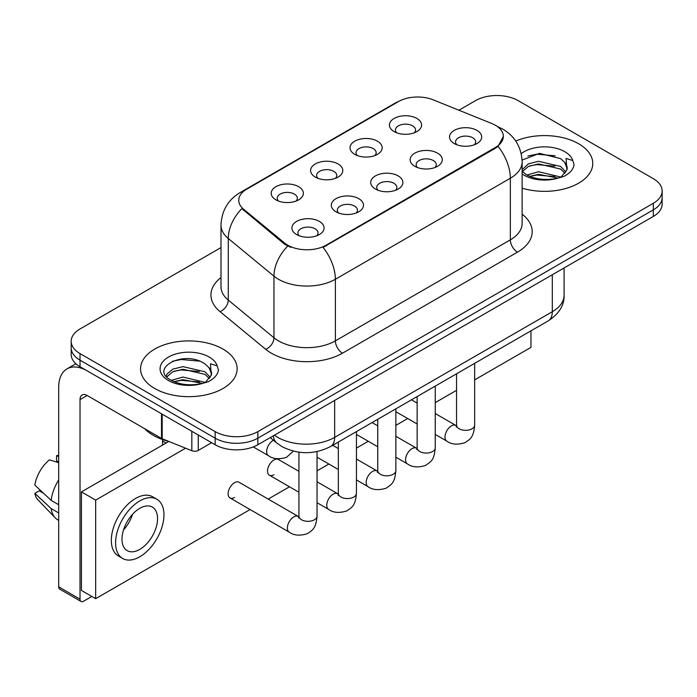 <?xml version="1.0" encoding="UTF-8"?>
<svg xmlns="http://www.w3.org/2000/svg" width="697" height="697" viewBox="0 0 697 697"><rect width="100%" height="100%" fill="white"/><g stroke="black" fill="none" stroke-linecap="round" stroke-linejoin="round"><path stroke-width="1.05" d="M354.721 154.342L354.721 154.342A16.092 9.296 180 0 1 354.721 141.203A16.092 9.296 180 0 1 377.478 141.203A16.092 9.296 180 0 1 377.478 154.342A16.092 9.296 180 0 1 354.721 154.342M374.838 155.579A10.063 5.811 0 0 0 376.162 152.704A10.063 5.811 0 0 0 373.209 148.6A10.063 5.811 0 0 0 362.248 147.337A10.063 5.811 0 0 0 356.045 152.704A10.063 5.811 0 0 0 357.361 155.579M315.314 177.099L315.314 177.099A16.092 9.296 180 0 1 315.314 163.952A16.092 9.296 180 0 1 338.08 163.952A16.092 9.296 180 0 1 338.08 177.099A16.092 9.296 180 0 1 315.314 177.099M335.44 178.327A10.063 5.811 0 0 0 336.756 175.452A10.063 5.811 0 0 0 333.811 171.349A10.063 5.811 0 0 0 322.842 170.085A10.063 5.811 0 0 0 316.638 175.452A10.063 5.811 0 0 0 317.954 178.327M275.907 199.847L275.907 199.847A16.092 9.296 180 0 1 275.907 186.709A16.092 9.296 180 0 1 298.673 186.709A16.092 9.296 180 0 1 298.673 199.847A16.092 9.296 180 0 1 275.907 199.847M296.033 201.076A10.063 5.811 0 0 0 297.349 198.201A10.063 5.811 0 0 0 294.404 194.097A10.063 5.811 0 0 0 283.444 192.834A10.063 5.811 0 0 0 277.232 198.201A10.063 5.811 0 0 0 278.547 201.076M394.127 131.594L394.127 131.594A16.092 9.296 180 0 1 394.127 118.455A16.092 9.296 180 0 1 416.884 118.455A16.092 9.296 180 0 1 416.884 131.594A16.092 9.296 180 0 1 394.127 131.594M414.245 132.831A10.063 5.811 0 0 0 415.56 129.956A10.063 5.811 0 0 0 412.615 125.843A10.063 5.811 0 0 0 401.655 124.589A10.063 5.811 0 0 0 395.443 129.956A10.063 5.811 0 0 0 396.767 132.831M414.82 166.295L414.82 166.295A16.092 9.296 180 0 1 414.82 153.157A16.092 9.296 180 0 1 437.585 153.157A16.092 9.296 180 0 1 437.585 166.295A16.092 9.296 180 0 1 414.82 166.295M434.945 167.524A10.063 5.811 0 0 0 436.261 164.658A10.063 5.811 0 0 0 433.316 160.545A10.063 5.811 0 0 0 422.356 159.291A10.063 5.811 0 0 0 416.144 164.658A10.063 5.811 0 0 0 417.459 167.524M375.422 189.044L375.422 189.044A16.092 9.296 180 0 1 375.422 175.905A16.092 9.296 180 0 1 398.179 175.905A16.092 9.296 180 0 1 398.179 189.044A16.092 9.296 180 0 1 375.422 189.044M395.539 190.281A10.063 5.811 0 0 0 396.854 187.406A10.063 5.811 0 0 0 393.91 183.294A10.063 5.811 0 0 0 382.949 182.039A10.063 5.811 0 0 0 376.737 187.406A10.063 5.811 0 0 0 378.062 190.281M336.015 211.792L336.015 211.792A16.092 9.296 180 0 1 336.015 198.654A16.092 9.296 180 0 1 358.772 198.654A16.092 9.296 180 0 1 358.772 211.792A16.092 9.296 180 0 1 336.015 211.792M356.132 213.029A10.063 5.811 0 0 0 357.456 210.154A10.063 5.811 0 0 0 354.503 206.051A10.063 5.811 0 0 0 343.543 204.787A10.063 5.811 0 0 0 337.331 210.154A10.063 5.811 0 0 0 338.655 213.029M296.608 234.549L296.608 234.549A16.092 9.296 180 0 1 296.608 221.402A16.092 9.296 180 0 1 319.365 221.402A16.092 9.296 180 0 1 319.365 234.549A16.092 9.296 180 0 1 296.608 234.549M316.726 235.778A10.063 5.811 0 0 0 318.05 232.903A10.063 5.811 0 0 0 315.105 228.799A10.063 5.811 0 0 0 304.136 227.536A10.063 5.811 0 0 0 297.933 232.903A10.063 5.811 0 0 0 299.248 235.778M454.226 143.547L454.226 143.547A16.092 9.296 180 0 1 454.226 130.409A16.092 9.296 180 0 1 476.983 130.409A16.092 9.296 180 0 1 476.983 143.547A16.092 9.296 180 0 1 454.226 143.547M474.343 144.776A10.063 5.811 0 0 0 475.668 141.9A10.063 5.811 0 0 0 472.723 137.797A10.063 5.811 0 0 0 461.754 136.542A10.063 5.811 0 0 0 455.55 141.9A10.063 5.811 0 0 0 456.866 144.776M491.786 123.517A27.157 15.682 180 0 1 495.41 125.268A27.157 15.682 180 0 1 503.365 136.359A27.157 15.682 180 0 1 495.41 147.45L326.126 245.178A27.157 15.682 180 0 1 284.672 243.087L243.662 209.274A27.157 15.682 180 0 1 238.757 200.283A27.157 15.682 180 0 1 246.712 189.192L398.431 101.596A27.157 15.682 180 0 1 433.212 99.837L491.786 123.517M578.632 143.756A48.285 27.88 0 0 0 515.754 141.064A48.285 27.88 0 0 1 578.632 143.756A48.285 27.88 0 0 1 592.772 163.464A48.285 27.88 0 0 0 578.632 143.756M222.988 349.075A48.285 27.88 0 0 0 170.373 343.037A48.285 27.88 0 0 0 140.567 368.791A48.285 27.88 0 0 0 154.708 388.499A48.285 27.88 0 0 0 207.331 394.546A48.285 27.88 0 0 0 237.137 368.791A48.285 27.88 0 0 0 222.988 349.075A48.285 27.88 0 0 0 170.373 343.037A48.285 27.88 0 0 0 140.567 368.791A48.285 27.88 0 0 0 154.708 388.499A48.285 27.88 0 0 0 207.331 394.546A48.285 27.88 0 0 0 237.137 368.791A48.285 27.88 0 0 0 222.988 349.075M503.365 136.359L498.041 146.344L495.41 148.252L323.068 247.365A35.207 20.326 60 0 1 335.37 279.262A40.234 23.228 180 0 1 278.469 279.262A40.234 23.228 180 0 1 273.965 276.16L228.267 238.487A40.234 23.228 180 0 1 220.993 225.157L220.993 286.763A40.234 23.228 0 0 0 228.267 300.085L273.965 337.766A40.234 23.228 0 0 0 278.469 340.868A40.234 23.228 0 0 0 335.37 340.868L510.343 239.846A40.234 23.228 0 0 0 522.131 223.415L522.131 161.817A40.234 23.228 180 0 1 510.343 178.249A35.207 20.326 -120 0 0 498.041 146.344M220.993 247.574L80.024 328.958A30.18 17.425 0 0 0 71.19 341.277L71.19 354.416A30.18 17.425 0 0 0 80.024 366.735L215.164 444.756L215.164 438.186A30.18 17.425 0 0 0 257.846 438.186L653.316 209.867A30.18 17.425 0 0 0 662.15 197.547A30.18 17.425 0 0 1 653.316 209.867L257.846 438.186A30.18 17.425 0 0 1 215.164 438.186L80.024 360.166L215.164 438.186L215.164 431.617A30.18 17.425 0 0 0 257.846 431.617L653.316 203.297A30.18 17.425 0 0 0 662.15 190.978A30.18 17.425 0 0 0 653.316 178.659L518.167 100.638A30.18 17.425 0 0 0 475.493 100.638L458.896 110.222M71.19 347.847A30.18 17.425 0 0 0 80.024 360.166A30.18 17.425 0 0 1 71.19 347.847M290.771 247.365L284.672 244.281L241.842 208.612A35.207 23.55 129.5 0 0 228.267 238.487L228.267 300.085A10.063 6.726 -50.5 0 1 220.025 311.629A50.297 29.039 180 0 1 220.993 277.554M522.131 188.173A48.285 27.88 0 0 0 592.772 163.464A48.285 27.88 0 0 1 522.131 188.173M71.19 341.277A30.18 17.425 0 0 0 80.024 353.597L215.164 431.617M215.164 444.756A30.18 17.425 0 0 0 257.846 444.756L653.316 216.436A30.18 17.425 0 0 0 662.15 204.116L662.15 190.978M522.131 171.183L526.261 174.642C535.061 179.408 545.463 180.628 557.461 178.293L563.847 176.428C569.989 173.283 573.396 169.345 574.075 164.623L572.812 160.554L566.095 158.437L566.888 169.955L567.227 168.395A22.74 13.13 0 0 0 564.657 162.331L560.588 158.62L539.478 153.366L522.088 160.092M566.888 169.955L561.338 176.655M526.932 175.034L538.598 171.732L560.806 177.029M529.607 176.35L538.598 174.337L558.28 178.11M522.131 169.728L528.404 163.83L538.598 161.303L560.562 166.435L565.851 171.941M522.462 171.567L528.404 166.435L538.598 163.908L560.562 169.049L564.971 173.178M564.657 162.331L567.21 168.7M527.899 155.997L536.812 154.185L555.161 155.806M529.581 165.93L536.812 164.614L554.934 166.174M529.615 176.35L536.812 175.052L554.934 176.602M144.749 428.742A50.297 29.039 0 0 0 153.288 435.311A50.297 29.039 0 0 0 168.744 441.401M211.261 375.282L211.592 373.714A22.74 13.13 0 0 0 209.022 367.65L204.953 363.939C183.991 349.11 149.062 368.469 170.626 379.961C179.425 384.735 189.828 385.955 201.825 383.62L208.211 381.756C214.354 378.602 217.76 374.672 218.44 369.95L217.176 365.873L210.45 363.764L211.252 375.274L205.702 381.973M171.296 380.353L182.963 377.06L205.171 382.357M199.298 381.93L181.176 380.37L173.98 381.677L182.963 379.665L202.644 383.437M166.2 376.136L166.888 374.176L172.769 369.157L182.963 366.631L204.927 371.762L210.215 377.26M166.827 376.894L172.769 371.762L182.963 369.236L204.927 374.367L209.335 378.506M209.022 367.65L211.574 374.028M172.264 361.316L181.176 359.513L199.525 361.133M173.945 371.257L181.176 369.941L199.298 371.492M198.27 435.006L198.27 450.41L211.609 442.708M161.512 413.783L87.142 370.839A40.234 23.228 -120 0 0 67.025 368.852A40.234 23.228 -120 0 0 58.687 387.271L58.687 586.848L80.024 599.167L80.024 399.59A10.063 5.811 60 0 1 82.107 394.981A10.063 5.811 60 0 1 87.142 395.478L161.512 438.422L161.512 413.783A5.027 2.901 0 0 0 162.183 414.105M80.024 599.167A5.027 2.901 120 0 0 81.07 601.467L59.733 589.148A5.027 2.901 -60 0 1 58.687 586.848M81.07 601.467A5.027 2.901 120 0 0 83.579 601.223L91.83 596.458M162.532 445.087L162.532 439.528M198.27 450.41A5.027 2.901 180 0 1 191.832 450.732L162.183 438.744A5.027 2.901 180 0 1 161.512 438.422M317.039 451.586L317.039 516.094C316.011 528.857 312.334 530.225 307.272 533.71C299.797 536.019 293.785 535.496 289.238 532.142A9.052 5.228 -60 0 1 287.852 524.893A9.052 5.228 -60 0 1 293.759 516.913A9.052 5.228 -60 0 1 294.169 516.695A9.052 5.228 -60 0 1 298.29 516.468L239.045 482.254A9.052 5.228 120 0 0 234.514 482.707A9.052 5.228 120 0 0 228.599 490.679A9.052 5.228 120 0 0 229.984 497.937A9.052 5.228 120 0 0 234.514 497.492M298.935 471.338L278.443 459.506A9.052 5.228 120 0 0 273.921 459.959A9.052 5.228 120 0 0 268.005 467.931A9.052 5.228 120 0 0 269.39 475.188A9.052 5.228 120 0 0 273.921 474.735M474.657 379.865L530.975 347.359L530.975 330.831M185.585 448.206L95.672 500.115L95.672 598.671L250.075 509.533M268.179 499.078L289.473 486.785M317.039 470.867L328.879 464.036M356.446 448.119L368.286 441.279M395.852 425.37L407.693 418.531M435.259 402.622L456.552 390.32M168.848 441.445L81.444 491.899L81.444 590.464L95.672 598.671M95.672 500.115L81.444 491.899M493.398 352.525A34.197 19.743 120 0 0 495.41 351.462A34.197 19.743 120 0 0 497.423 350.199M139.775 549.393A25.144 14.515 120 0 0 156.198 527.237A25.144 14.515 120 0 0 152.347 507.085A25.144 14.515 120 0 0 139.775 508.331A25.144 14.515 120 0 0 123.343 530.487A25.144 14.515 120 0 0 127.203 550.639A25.144 14.515 120 0 0 139.775 549.393M123.526 529.903A25.144 14.515 120 0 0 132.552 514.273M58.687 456.404L56.553 455.751L56.553 460.804L58.687 462.041M156.877 499.244L152.608 496.778A34.197 19.743 120 0 0 135.506 498.477A34.197 19.743 120 0 0 113.167 528.614A34.197 19.743 120 0 0 118.403 556.014L122.672 558.48A34.197 19.743 120 0 0 139.775 556.79A34.197 19.743 120 0 0 162.113 526.653A34.197 19.743 120 0 0 156.877 499.244A34.197 19.743 120 0 0 139.775 500.934A34.197 19.743 120 0 0 117.427 531.079A34.197 19.743 120 0 0 122.672 558.48M58.687 479.919A33.195 19.168 120 0 0 51.134 500.368L34.85 485.138A26.155 15.099 120 0 1 49.443 459.863L58.687 462.669M58.687 504.733L51.134 500.368M43.658 493.38L39.224 490.819L34.85 493.345L51.134 508.583L58.687 512.948M51.134 508.583A33.195 19.168 120 0 0 55.229 517.854A33.195 19.168 120 0 0 57.738 519.831L58.687 520.38M58.687 455.158A26.155 15.099 120 0 0 56.553 455.751M34.85 493.345A26.155 15.099 120 0 0 37.943 499.854L55.229 517.854M326.126 245.178L326.126 245.989M284.672 243.087L284.672 244.281M243.662 209.274L243.662 210.468M495.41 147.45L495.41 148.252M342.488 353.187A10.063 5.811 60 0 1 335.37 340.868L335.37 279.262L510.343 178.249L510.343 239.846A10.063 5.811 60 0 0 517.462 252.166L342.488 353.187A50.297 29.039 180 0 1 271.36 353.187A50.297 29.039 180 0 1 265.723 349.31L220.025 311.629M522.131 161.817C521.452 147.355 515.092 136.507 503.051 129.276L497.972 126.802A35.207 16.484 112 0 0 497.501 126.627M243.715 191.248A35.207 20.326 -120 0 0 240.064 192.616C228.032 199.847 221.672 210.694 220.993 225.157M240.064 192.616L395.478 102.895A35.207 20.326 60 0 1 398.144 101.762M287.678 246.146A35.207 23.55 129.5 0 0 273.965 276.16L273.965 337.766A10.063 6.726 -50.5 0 1 265.723 349.31M522.131 214.206A50.297 29.039 180 0 1 517.462 252.166M257.846 431.617L257.846 444.756M653.316 203.297L653.316 216.436M80.024 353.597L80.024 366.735M274.426 435.189A40.234 23.228 0 0 0 277.763 437.368A40.234 23.228 0 0 0 334.665 437.368L552.312 311.707A40.234 23.228 0 0 0 564.1 295.284C564.387 305.269 559.072 313.816 548.147 320.916L330.491 446.577A20.117 11.614 60 0 0 334.665 437.368L334.665 400.409M552.312 274.749L552.312 311.707A20.117 11.614 60 0 1 548.147 320.916M273.329 435.817A20.117 13.452 129.5 0 0 276.936 443.126L270.236 437.603M474.657 363.346L474.657 425.092A9.052 5.228 180 0 1 471.59 429.012A9.052 5.228 180 0 1 459.201 428.786A9.052 5.228 180 0 1 456.552 425.092L456.265 427.043M474.657 425.092C473.629 437.855 469.952 439.223 464.89 442.708C457.415 445.017 451.403 444.503 446.855 441.149A9.052 5.228 -60 0 1 445.47 433.891A9.052 5.228 -60 0 1 451.377 425.911A9.052 5.228 -60 0 1 451.787 425.693A9.052 5.228 -60 0 1 455.908 425.466L456.526 425.789M435.259 386.094L435.259 447.84A9.052 5.228 180 0 1 432.192 451.761A9.052 5.228 180 0 1 419.803 451.534A9.052 5.228 180 0 1 417.146 447.84L416.858 449.8M435.259 447.84C434.231 460.604 430.546 461.972 425.492 465.457C418.008 467.774 411.997 467.251 407.449 463.897A9.052 5.228 -60 0 1 406.063 456.64A9.052 5.228 -60 0 1 411.979 448.659A9.052 5.228 -60 0 1 412.38 448.441A9.052 5.228 -60 0 1 416.501 448.215L417.12 448.537M395.852 408.843L395.852 470.588A9.052 5.228 180 0 1 392.786 474.509A9.052 5.228 180 0 1 380.396 474.291A9.052 5.228 180 0 1 377.748 470.588L377.452 472.549M395.852 470.588C394.824 483.361 391.139 484.72 386.086 488.205C378.61 490.522 372.59 490 368.042 486.645A9.052 5.228 -60 0 1 366.657 479.388A9.052 5.228 -60 0 1 372.573 471.416A9.052 5.228 -60 0 1 372.973 471.198A9.052 5.228 -60 0 1 377.103 470.963L377.722 471.294M356.446 431.591L356.446 493.345A9.052 5.228 180 0 1 353.379 497.266A9.052 5.228 180 0 1 340.99 497.039A9.052 5.228 180 0 1 338.341 493.345L338.054 495.297M356.446 493.345C355.418 506.109 351.741 507.468 346.679 510.953C339.204 513.271 333.192 512.748 328.644 509.394A9.052 5.228 -60 0 1 327.25 502.136A9.052 5.228 -60 0 1 333.166 494.164A9.052 5.228 -60 0 1 333.567 493.946A9.052 5.228 -60 0 1 337.697 493.711L338.315 494.042M317.039 516.094A9.052 5.228 180 0 1 313.972 520.014A9.052 5.228 180 0 1 301.583 519.788A9.052 5.228 180 0 1 298.935 516.094L298.647 518.045M273.468 440.269L273.468 440.269A9.052 5.228 -60 0 0 273.067 440.487A9.052 5.228 -60 0 0 267.151 448.467A9.052 5.228 -60 0 0 268.537 455.725L253.29 446.916M572.812 160.554A28.777 16.615 0 0 0 564.831 151.719A28.777 16.615 0 0 0 521.225 153.689M522.131 173.919A28.777 16.615 0 0 0 524.144 175.208A28.777 16.615 0 0 0 557.461 178.293M217.176 365.873A28.777 16.615 0 0 0 209.196 357.038A28.777 16.615 0 0 0 168.508 357.038A28.777 16.615 0 0 0 168.508 380.536A28.777 16.615 0 0 0 201.825 383.62M80.024 399.59L87.142 395.478M162.183 414.166L162.183 438.744M191.832 450.732L191.832 431.286M395.478 102.895L401.925 99.889M497.972 126.802L497.44 126.584M330.491 446.577C314.303 454.714 298.116 454.714 281.928 446.577L276.936 443.126M564.1 295.284L564.1 267.944M446.855 441.149L435.259 434.449M417.146 423.994L395.852 411.7M456.552 373.801L456.552 425.092M455.908 425.466L435.259 413.539M417.146 403.084L411.483 399.817M407.449 463.897L395.852 457.197M377.748 446.742L356.446 434.449M417.146 396.549L417.146 447.84M416.501 448.215L395.852 436.287M377.748 425.841L372.085 422.565M368.042 486.645L356.446 479.945M338.341 469.49L317.039 457.197M377.748 419.298L377.748 470.588M377.103 470.963L356.446 459.044M338.341 448.589L332.678 445.313M328.644 509.394L317.039 502.694M298.935 492.248L269.39 475.188M338.341 442.046L338.341 493.345M337.697 493.711L317.039 481.793M289.238 532.142L229.984 497.937M298.935 452.187L298.935 516.094M298.29 516.468L298.908 516.791M162.532 440.992L166.086 443.039M268.537 455.725C272.997 459.062 279.009 459.584 286.58 457.284L293.359 451.125M67.025 368.852L75.868 363.738"/></g></svg>
